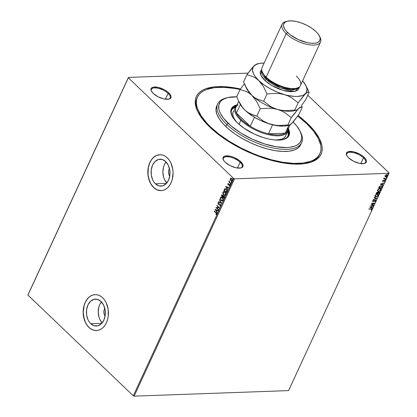 <?xml version="1.0" encoding="UTF-8"?>
<svg xmlns="http://www.w3.org/2000/svg" width="417" height="417" viewBox="0 0 417 417"><rect width="100%" height="100%" fill="white"/><g stroke="black" fill="none" stroke-linecap="round" stroke-linejoin="round"><path stroke-width="0.63" d="M319.912 153.644A67.429 28.085 -155.2 0 1 274.193 160.493A67.429 28.085 -155.2 0 1 210.721 127.086L219.405 134.472L229.6 141.509L240.917 147.926L252.91 153.477L259.025 155.859L271.18 159.721L282.851 162.26L293.599 163.386L303.008 163.047L310.712 161.259L313.829 159.841L316.414 158.095L318.447 156.031L319.902 153.67L320.767 151.037L321.038 148.16L320.704 145.059L318.26 138.324L313.527 131.089L306.683 123.635L297.78 116.077A67.429 28.085 -155.2 0 1 306.683 123.635A67.429 28.085 -155.2 0 1 319.912 153.644L319.422 154.702A67.429 28.085 -155.2 0 1 307.923 163.057A67.429 28.085 24.8 0 0 319.657 154.165M307.595 123.604A68.716 28.622 -155.2 0 1 308.648 162.88A68.716 28.622 -155.2 0 1 209.808 127.117L218.659 134.644L229.048 141.816L240.578 148.358L252.801 154.014L265.254 158.564L271.415 160.373L283.315 162.964L294.266 164.11L303.852 163.766L311.702 161.942L314.877 160.498L317.514 158.715L319.584 156.615L321.069 154.212L321.95 151.527L322.221 148.593L321.888 145.434L319.396 138.569L314.569 131.199L307.595 123.604L298.124 115.603A68.716 28.622 -155.2 0 1 307.595 123.604L307.074 124.011L307.595 123.604M168.572 99.204A10.274 4.279 24.8 0 0 168.077 93.429L168.781 92.882A10.915 4.545 -155.2 0 1 168.948 99.121A10.915 4.545 -155.2 0 1 153.242 93.439L158.132 96.812L163.99 98.954L168.843 99.147L170.683 98.125L171.059 97.317L171.048 96.348L169.886 94.086L167.373 91.683L163.891 89.504L158.033 87.361L153.175 87.174L151.34 88.195L150.959 89.003L151.366 91.062L153.242 93.439A10.915 4.545 -155.2 0 1 151.329 90.979A10.915 4.545 -155.2 0 1 156.271 87.07A10.915 4.545 -155.2 0 1 168.781 92.882L168.077 93.429A10.274 4.279 -155.2 0 1 170.094 98A10.274 4.279 -155.2 0 1 168.572 99.204M363.958 163.6A10.274 4.279 24.8 0 0 363.462 157.824L364.161 157.282A10.915 4.545 -155.2 0 1 364.328 163.521A10.915 4.545 -155.2 0 1 348.628 157.84L353.517 161.212L359.376 163.355L364.229 163.542L366.069 162.526L366.444 161.718L366.434 160.748L365.271 158.486L362.759 156.083L359.277 153.904L353.418 151.762L348.56 151.574L346.72 152.591L346.355 154.368L347.517 156.63L348.628 157.84A10.915 4.545 -155.2 0 1 346.709 155.379A10.915 4.545 -155.2 0 1 351.651 151.47A10.915 4.545 -155.2 0 1 364.161 157.282L363.462 157.824A10.274 4.279 -155.2 0 1 365.48 162.401A10.274 4.279 -155.2 0 1 363.958 163.6M240.578 168.035A10.274 4.279 24.8 0 0 240.083 162.26L240.786 161.713A10.915 4.545 -155.2 0 1 240.953 167.952A10.915 4.545 -155.2 0 1 225.248 162.27L230.137 165.648L235.996 167.79L240.849 167.978L241.938 167.577L243.064 166.148L242.658 164.09L239.379 160.519L233.953 157.438L230.038 156.198L225.18 156.005L223.345 157.027L222.975 158.804L224.137 161.066L225.248 162.27A10.915 4.545 -155.2 0 1 223.335 159.815A10.915 4.545 -155.2 0 1 228.276 155.906A10.915 4.545 -155.2 0 1 240.786 161.713L240.083 162.26A10.274 4.279 -155.2 0 1 242.1 166.831A10.274 4.279 -155.2 0 1 240.578 168.035M90.755 323.691L101.805 323.295L90.755 323.691L89.306 321.997L88.107 319.943L86.642 315.07L86.585 309.821L87.945 304.994L90.515 301.319L93.903 299.359L97.594 299.416L101.023 301.475A13.459 9.45 87.9 0 1 105.027 316.399A13.459 9.45 87.9 0 1 96.374 326.037A13.459 9.45 87.9 0 1 90.755 323.691A13.459 9.45 87.9 0 1 86.752 308.773A13.459 9.45 87.9 0 1 95.404 299.135A13.459 9.45 87.9 0 1 101.023 301.475L103.671 305.228L105.136 310.097L105.193 315.351L103.833 320.178L101.263 323.853L97.875 325.807L94.185 325.755L90.755 323.691M155.405 183.777L166.456 183.381L155.405 183.777L153.956 182.083L152.758 180.024L151.293 175.15L151.235 169.901L152.596 165.075L155.166 161.4L158.554 159.445L162.244 159.497L165.674 161.556A13.459 9.45 87.9 0 1 169.677 176.48A13.459 9.45 87.9 0 1 161.025 186.118A13.459 9.45 87.9 0 1 155.405 183.777A13.459 9.45 87.9 0 1 151.402 168.854A13.459 9.45 87.9 0 1 160.055 159.216A13.459 9.45 87.9 0 1 165.674 161.556L168.322 165.309L169.787 170.183L169.844 175.432L168.484 180.259L165.914 183.933L162.526 185.893L158.835 185.836L155.405 183.777M160.347 154.691L156.688 155.411L153.362 157.616L151.47 159.82L149.927 162.521L148.395 167.269L147.988 174.238L148.942 179.373L150.897 183.923L153.685 187.504A17.983 12.625 -92.1 0 0 161.15 190.637L157.058 189.813L153.685 187.504A17.983 12.625 -92.1 0 1 148.332 167.603A17.983 12.625 -92.1 0 1 159.857 154.697M167.306 157.829A17.983 12.625 87.9 0 1 172.654 177.762A17.983 12.625 87.9 0 1 161.092 190.642A17.983 12.625 87.9 0 1 153.592 187.509L155.791 189.203L158.173 190.261L160.644 190.642L163.104 190.334L165.46 189.349L167.629 187.723L169.516 185.513L171.059 182.813L172.195 179.722L173.081 172.862L172.8 169.349L170.845 162.844L169.245 160.097L167.306 157.829L165.106 156.135L162.724 155.077L160.253 154.697L157.793 155.004L155.437 155.989L153.268 157.621L151.381 159.826L149.839 162.526L148.702 165.617L148.019 168.979L148.098 175.99L150.052 182.5L151.652 185.247L153.592 187.509A17.983 12.625 87.9 0 1 148.243 167.577A17.983 12.625 87.9 0 1 159.805 154.702A17.983 12.625 87.9 0 1 167.306 157.829M95.201 294.616A17.983 12.625 -92.1 0 0 83.676 307.522A17.983 12.625 -92.1 0 0 89.029 327.423L88.941 327.428A17.983 12.625 87.9 0 1 83.593 307.496A17.983 12.625 87.9 0 1 95.154 294.621A17.983 12.625 87.9 0 1 102.655 297.748L100.45 296.054L98.073 294.996L95.602 294.616L93.142 294.923L90.786 295.908L88.618 297.54L86.726 299.745L85.188 302.445L84.052 305.536L83.165 312.401L83.447 315.909L85.402 322.414L87.002 325.166L88.941 327.428L91.141 329.122L93.523 330.181L95.993 330.561L98.454 330.254L100.81 329.268L102.978 327.637L104.865 325.432L106.408 322.732L107.544 319.641L108.227 316.279L108.149 309.268L106.194 302.758L104.594 300.011L102.655 297.748A17.983 12.625 87.9 0 1 108.003 317.681A17.983 12.625 87.9 0 1 96.442 330.556A17.983 12.625 87.9 0 1 88.941 327.428L89.029 327.423A17.983 12.625 -92.1 0 0 96.499 330.556M221.229 197.1L220.614 197.559L220.385 198.482L221.286 200.473L220.53 197.721L220.202 198.492L221.224 200.587L222.167 200.999L222.959 200.666L223.163 198.826L222.527 197.731L221.62 197.126L220.775 197.215L220.348 197.726L221.104 200.478L222.256 200.999L223.147 200.368L222.407 197.611L221.245 197.079L220.348 197.726L221.333 197.079M237.414 168.041L240.083 162.26L237.414 168.041M165.408 99.204L168.077 93.429L165.408 99.204M360.788 163.605L363.462 157.824L360.788 163.605M134.128 396.15L234.531 178.851L388.983 173.305L288.58 390.599L134.128 396.15L133.294 395.806L27.939 295.09L128.342 77.797L233.697 178.507L133.294 395.806L27.939 295.09L28.017 294.715L128.42 77.416L27.939 295.09L128.42 77.416L248.068 73.116L128.42 77.416L128.342 77.797L233.697 178.507L234.531 178.851L233.697 178.507L133.294 395.806L134.128 396.15L288.58 390.599L388.983 173.305L234.531 178.851L134.128 396.15M387.341 174.78L387.492 175.646L387.424 174.848L386.773 174.645L385.073 175.734L385.105 176.49L385.595 176.73L387.169 176.11L387.45 174.869L386.309 174.723L385.131 175.62L385.157 176.547M385.96 178.883L386.09 178.601L384.385 178.57L384.12 177.97L384.093 178.669L383.619 178.966L385.96 178.883L383.692 178.815L385.96 178.883L386.09 178.601L384.521 178.612L384.12 177.97L384.093 178.669L383.619 178.966L385.96 178.883M382.665 180.947L382.676 181.353L383.124 181.458L384.667 180.634L384.474 181.51L385.042 180.467L384.365 180.394L383.093 181.181L383.254 180.384L382.665 180.947L383.025 181.468L384.542 180.618L384.474 181.51L385.063 180.91L384.662 180.332L383.145 181.181L383.254 180.384L382.665 180.947L383.025 181.468M382.16 187.108L382.191 186.018L380.794 185.8L379.449 186.519L378.563 188.083L381.758 187.968L382.17 185.998L381.258 185.742L379.345 186.634L378.563 188.083L381.758 187.968L378.631 187.931L381.607 187.822L382.16 187.108M379.209 193.488L379.642 192.253L379.048 191.903L377.964 192.518L377.536 192.195L376.765 192.425L376.009 193.603L379.209 193.488L376.082 193.446L379.209 193.488L379.553 192.743L379.048 191.903L377.964 192.518L377.442 192.195L376.009 193.603L379.209 193.488M376.9 198.482L374.273 197.361L374.132 197.668L376.139 198.487L373.152 199.785L376.926 198.435L374.273 197.361L374.132 197.668L376.139 198.487L373.152 199.785L376.9 198.482M373.913 204.95L371.531 205.034L374.768 203.095L371.573 203.209L371.438 203.496L373.825 203.407L370.583 205.352L373.783 205.232L373.913 204.95L371.531 205.034L374.768 203.095L371.573 203.209L371.438 203.496L373.825 203.407L370.583 205.352L373.783 205.232L373.913 204.95M371.834 208.802L371.943 209.381L371.14 208.745L368.847 209.105L371.453 209.042L371.255 210.095L371.891 209.49L371.891 208.834L368.977 208.823L368.847 209.105L370.822 208.886L368.92 208.953L370.822 208.886L371.615 209.397L371.255 210.095L371.943 209.381L371.928 208.865M369.749 207.155L372.397 208.229L372.543 207.921L371.693 207.577L372.173 206.535L373.517 205.805L369.77 207.108L372.397 208.229L372.543 207.921L371.693 207.577L372.173 206.535L373.517 205.805L369.749 207.155M374.815 201.687L375.899 200.832L375.67 200.113L373.1 201.281L372.84 201.004L373.418 200.196L372.485 201.103L373.116 201.557L375.363 200.368L375.561 200.864L374.815 201.687L375.899 200.832L374.659 201.547L375.899 200.832L375.394 200.077L373.1 201.281L372.871 200.926L373.418 200.196L372.543 200.931L372.986 201.567L375.258 200.363L375.561 200.864L374.815 201.687M376.04 196.97L377.917 196.11L378.443 194.65L377.197 194.124L375.451 194.974L374.883 196.24L375.196 196.761L376.04 196.97L375.034 196.605L376.04 196.97L378.37 195.474L378.261 194.385L377.343 194.113L374.998 195.62L375.102 196.678L376.04 196.97M378.594 191.45L380.471 190.595L380.992 189.136L379.595 188.625L378 189.459L377.432 190.725L377.745 191.241L378.594 191.45L377.583 191.09L378.594 191.45L380.919 189.959L380.81 188.87L379.897 188.599L377.547 190.1L377.651 191.163L378.594 191.45M380.34 184.231L382.988 185.304L383.134 184.997L382.285 184.653L382.764 183.61L384.109 182.881L380.361 184.184L382.988 185.304L383.134 184.997L382.285 184.653L382.764 183.61L384.109 182.881L380.34 184.231M385.381 179.174L385.689 179.55L385.157 179.565L385.517 179.732L385.621 179.331L385.313 179.795L385.006 179.425M386.392 176.985L386.7 177.361L386.168 177.381L386.528 177.543L386.632 177.142L386.324 177.606L386.017 177.235M388.039 173.42L388.352 173.795L387.815 173.811L388.175 173.972L388.279 173.576L387.972 174.04L387.664 173.67M389.061 172.925L307.798 95.243L389.061 172.925L388.983 173.305L389.061 172.925M231.732 180.968L230.236 179.664L230.971 180.749L231.972 180.879L232.394 179.962L231.67 178.424L230.559 178.231L230.2 179.534L230.45 178.58L230.236 179.664L230.794 180.603L231.643 180.973L232.274 180.509L231.758 178.507L230.945 178.127L230.267 178.591L231.127 178.122M230.747 183.709L230.877 183.423L229.47 181.948L229.303 180.889L229.225 181.843L228.938 181.572L228.808 181.859L230.747 183.709L230.877 183.423L229.585 182.12L229.303 180.889L229.225 181.843L228.938 181.572L228.808 181.859L230.747 183.709M228.526 184.632L228.964 184.538L228.24 184.538L228.391 183.516L227.812 183.933L228.031 184.741L229.439 184.929L229.308 186.107L229.913 185.461L229.397 184.507L228.156 184.434L228.391 183.516L227.859 183.803L228.573 183.506M226.947 191.935L227.15 190.819L226.645 189.646L225.508 188.76L224.758 188.833L223.898 190.256L226.551 192.795L226.947 191.935L226.311 189.276L225.164 188.713L224.659 188.906L223.898 190.256L226.551 192.795L226.947 191.935M224.002 198.31L224.455 197.142L224.242 196.287L223.522 195.729L223.043 195.912L222.642 195.026L221.917 194.822L221.349 195.776L224.002 198.31L224.341 197.569L223.992 195.974L223.043 195.912L222.094 194.77L221.349 195.776L224.002 198.31M221.693 203.308L219.613 199.535L219.467 199.842L221.062 202.672L218.633 201.651L218.487 201.958L221.693 203.308L219.613 199.535L219.467 199.842L221.062 202.672L218.633 201.651L218.487 201.958L221.693 203.308M218.701 209.777L216.731 207.89L219.561 207.921L216.908 205.383L216.777 205.67L218.753 207.562L215.917 207.525L218.571 210.059L218.701 209.777L216.731 207.89L219.561 207.921L216.908 205.383L216.777 205.67L218.753 207.562L215.917 207.525L218.571 210.059L218.701 209.777M215.949 212.967L216.475 213.686L216.089 214.682L216.72 214.275L216.658 213.342L214.312 210.997L214.182 211.283L216.131 212.962L214.182 211.283L215.949 212.967L216.449 214.02L215.954 214.343L216.089 214.682L216.72 214.275L216.105 212.706L214.312 210.997L214.182 211.283L214.437 211.117L215.949 212.967M215.083 209.334L217.184 213.056L216.658 211.549L217.137 210.512L218.164 210.939L218.31 210.632L215.104 209.282L217.184 213.056L216.658 211.549L217.137 210.512L218.164 210.939L218.31 210.632L215.083 209.334M220.249 206.071L219.707 206.003L220.671 205.722L220.546 204.538L219.759 203.986L218.425 204.075L218.133 203.392L218.732 203.131L218.675 202.751L217.924 202.98L218.315 204.387L219.879 204.382L220.327 204.721L220.39 205.487L219.681 205.644L219.707 206.003L220.671 205.722L220.317 204.252L218.326 203.996L218.164 203.303L218.732 203.131L218.372 202.725M223.778 191.58L223.043 192.289L223.017 193.561L223.715 194.838L224.899 195.479L223.653 194.963L224.716 195.484L225.696 194.854L225.811 193.691L225.076 192.216L224.169 191.606L223.324 191.695L222.829 192.383L222.793 193.373L223.835 194.958L223.079 192.201L223.653 194.963L224.805 195.484L225.696 194.854L224.956 192.096L223.793 191.565L222.897 192.211L223.887 191.565M225.675 186.404L227.781 190.131L227.249 188.625L227.729 187.582L228.756 188.015L228.902 187.707L225.696 186.357L227.781 190.131L227.249 188.625L227.729 187.582L228.756 188.015L228.902 187.707L225.675 186.404M230.658 184.403L230.142 184.434L230.492 184.35L230.278 183.897L230.022 184.236L230.325 184.429L230.215 183.98L230.142 184.434L230.471 184.408L230.033 183.986L230.544 183.954M231.664 182.213L231.154 182.245L231.503 182.161L231.289 181.713L231.034 182.047L231.336 182.239L231.227 181.791L231.154 182.245L231.482 182.219L231.044 181.796L231.555 181.765M233.317 178.648L232.801 178.679L233.15 178.596L232.936 178.142L232.681 178.481L232.983 178.674L232.874 178.226L232.801 178.679L233.134 178.653L232.691 178.231L233.202 178.2M240.463 88.988L228.469 86.997L218.154 86.595L213.556 86.955L205.706 88.774L202.526 90.218L199.894 92.001L197.82 94.106L196.339 96.509L195.453 99.194L195.182 102.129L195.521 105.282L196.464 108.634L198.012 112.147L202.834 119.523L209.808 127.117A68.716 28.622 -155.2 0 1 197.757 111.641A68.716 28.622 -155.2 0 1 240.463 88.988M197.262 97.614A67.429 28.085 24.8 0 0 198.091 112.303A67.429 28.085 -155.2 0 1 197.001 98.136L197.491 97.078A67.429 28.085 -155.2 0 1 240.088 89.509M346.892 155.718A10.274 4.279 -155.2 0 1 346.824 153.779A10.274 4.279 -155.2 0 1 353.788 152.737A10.274 4.279 -155.2 0 1 363.462 157.824A10.274 4.279 24.8 0 0 351.938 152.387A10.274 4.279 24.8 0 0 346.892 155.718M151.507 91.318A10.274 4.279 -155.2 0 1 151.439 89.379A10.274 4.279 -155.2 0 1 158.403 88.336A10.274 4.279 -155.2 0 1 168.077 93.429A10.274 4.279 24.8 0 0 156.557 87.987A10.274 4.279 24.8 0 0 151.507 91.318M223.512 160.149A10.274 4.279 -155.2 0 1 223.444 158.215A10.274 4.279 -155.2 0 1 230.408 157.167A10.274 4.279 -155.2 0 1 240.083 162.26A10.274 4.279 24.8 0 0 228.563 156.823A10.274 4.279 24.8 0 0 223.512 160.149M95.696 294.611L93.236 294.918L90.875 295.908L88.712 297.535L86.819 299.74L85.276 302.44L84.145 305.531L83.254 312.396L84.291 319.286L85.495 322.414L87.096 325.161L89.029 327.423L91.234 329.117L93.617 330.175L96.494 330.556M166.055 161.947A13.459 9.45 -92.1 0 0 166.81 182.964L164.548 179.602L163.646 177.261L162.875 172.101L163.537 166.962L164.387 164.652L166.055 161.947M169.458 168.52A5.457 3.831 87.9 0 0 169.735 176.162L168.807 174.28L168.494 172.185L168.765 170.1L169.578 168.343M101.404 301.861A13.459 9.45 -92.1 0 0 102.16 322.883L99.898 319.516L98.996 317.181L98.224 312.02L98.886 306.881L99.736 304.566L101.404 301.861M104.808 308.439A5.457 3.831 87.9 0 0 105.084 316.081L104.156 314.194L103.843 312.104L104.114 310.019L104.928 308.262M216.261 214.651L215.954 214.343L216.632 214.01L216.131 212.962L216.668 213.775L216.261 214.651M218.195 210.872L217.137 210.512L218.195 210.872M217.273 212.873L215.287 209.36L217.273 212.873M216.621 211.164L216.991 210.366L215.735 209.918L216.991 210.366L215.735 209.918L216.809 210.371L216.439 211.169L216.991 210.366L216.439 211.169L215.735 209.918L216.621 211.164M218.628 209.933L215.917 207.525L218.628 209.933M218.935 207.551L216.777 205.67L217.033 205.503L218.935 207.551M219.535 207.974L216.731 207.89L219.535 207.974M218.675 202.751L217.893 203.037L218.206 204.294L220.364 204.528L219.879 204.382L220.51 204.716L220.572 205.477L220.181 204.538L220.572 205.477L219.681 205.644L220.166 206.081M219.707 206.003L219.868 205.69L220.416 206.071M220.39 205.487L219.681 205.644M218.675 204.533L219.879 204.382M220.061 204.377L219.738 204.377M218.518 202.725L218.075 203.032L218.857 202.745M218.164 203.303L218.732 203.131M218.915 203.126L218.346 203.298L218.915 203.126M218.998 204.137L219.702 203.981M218.461 203.157L218.763 203.105M220.572 205.477L220.244 205.696M221.693 203.225L218.487 201.958L218.784 201.713L218.675 201.953L221.693 203.225M221.245 202.662L219.467 199.842L219.707 199.707L221.245 202.662M222.35 200.994L221.286 200.473L222.35 200.994M222.261 197.726L223.173 199.357L223.022 200.176L222.496 200.593L223.053 200.113L222.459 197.893L221.437 197.47L222.459 197.893L223.053 200.113L222.162 200.613L221.234 200.191L220.624 197.976L221.349 197.47L222.772 198.586L222.902 200.051L221.86 200.577L221.046 199.993L220.525 198.784L220.692 197.846L221.417 197.47M221.463 197.47L222.047 197.59M224.059 198.184L221.349 195.776L222.099 194.817L221.531 195.771L224.059 198.184M223.627 195.719L223.043 195.912M223.7 196.089L224.325 196.803L224.044 197.762L224.044 196.256L223.366 196.251L224.044 196.256M222.355 195.156L222.933 195.682L222.782 196.558L222.699 195.307L222.068 195.448L222.699 195.307M221.75 195.75L222.516 195.318L222.782 196.558L221.75 195.75L222.516 195.318L222.6 196.563L221.75 195.75M222.871 196.824L223.178 196.256L223.861 196.261L224.044 197.762L222.871 196.824L223.178 196.256L223.861 196.261L224.148 196.975L223.861 197.767L222.871 196.824M221.886 195.453L222.516 195.318M224.012 191.95L225.008 192.373L225.67 193.519L225.571 194.661L224.815 195.093M224.799 195.093L225.602 194.598L225.008 192.373L225.42 194.603L224.711 195.099L223.783 194.676L223.173 192.456L223.898 191.956L225.008 192.373L223.992 191.956M226.608 192.67L223.898 190.256L224.659 188.906L225.253 188.713L224.08 190.251L226.608 192.67M224.841 189.297L226.181 189.563L226.838 191.116L226.41 192.247L224.299 190.235L225.258 189.115L226.05 189.302L226.791 190.1L227.02 191.106L226.593 192.242L224.299 190.235L225.269 189.115L226.363 189.553L225.024 189.292M226.838 191.116L226.181 189.563L226.838 190.809L226.551 191.94L226.838 191.116M226.41 192.247L226.733 191.935L226.41 192.247M228.787 187.947L227.729 187.582L228.787 187.947M227.864 189.949L225.878 186.435L227.864 189.949M227.218 188.239L227.583 187.442L226.327 186.993L227.583 187.442L226.327 186.993L227.401 187.447L227.036 188.244L227.583 187.442L227.036 188.244L226.327 186.993L227.218 188.239M228.104 184.012L228.48 183.84M229.308 185.768L229.491 186.091L229.772 185.57L229.204 185.773L229.308 186.107L229.845 185.773L229.564 184.632L228.448 184.637M229.59 185.575L229.439 184.929L229.59 185.575L229.204 185.773M229.225 184.82L228.12 184.83L228.459 185.023M229.194 184.82L229.673 184.981L229.772 185.57M227.859 183.803L228.302 184.825L227.859 183.803M228.427 183.522L227.995 184.246L228.693 185.023M229.287 184.429L228.964 184.538M230.361 183.96L230.033 183.986M230.142 184.434L230.471 184.408M230.283 183.897L230.325 184.517M230.804 183.584L228.808 181.859L229.063 181.692L230.804 183.584M229.35 180.983L229.407 181.838L229.136 181.041L229.486 180.884M231.372 181.77L231.044 181.796M231.154 182.245L231.482 182.219M231.294 181.708L231.336 182.328M231.028 178.127L230.45 178.58L230.356 179.388L230.794 180.603L231.544 180.936M231.664 180.603L232.222 180.274L231.816 178.789L232.034 180.28L231.576 180.613L230.929 180.316L230.507 178.82L230.976 178.497L231.816 178.789L231.159 178.492L232.259 179.539L232.222 180.274L231.685 180.603M233.02 178.205L232.691 178.231M232.801 178.679L233.134 178.653M232.941 178.142L232.983 178.763M223.178 196.256L223.861 196.261M224.826 192.383L225.534 194.15L225.269 194.838L224.633 195.099L223.429 194.249L223.064 192.909L223.694 191.987L224.826 192.383M231.628 178.794L232.118 179.868L231.503 180.613L230.799 180.18L230.429 179.237L230.742 178.554L231.628 178.794M371.943 209.381L371.094 209.944L371.802 208.75M371.49 209.053L371.615 209.397M371.464 209.251L370.822 208.886L371.5 209.115M373.257 205.894L372.021 206.389L371.542 207.431L372.021 206.389L373.257 205.894M372.355 207.843L372.397 208.229L369.806 207.098L372.245 208.088L372.355 207.843M371.636 206.524L370.379 206.962L371.636 206.524L370.379 206.962L371.787 206.665L371.422 207.468L370.531 207.108L371.422 207.468L371.636 206.524M373.689 204.956L373.783 205.232L370.776 205.19L373.689 204.956M373.674 203.261L371.511 203.34L373.674 203.261M374.43 203.105L371.38 204.888L374.43 203.105M375.258 200.363L375.561 200.864M372.589 201.395L375.107 200.217L373.538 201.406L372.517 201.364M372.543 200.931L372.986 201.567M373.345 200.233L372.72 200.78L372.949 201.14L372.72 200.78L373.345 200.233M373.1 201.281L372.871 200.926M375.686 200.071L375.394 200.077M375.753 200.155L375.743 200.686L375.722 200.113M372.72 201.057L372.72 200.78M375.107 200.217L375.409 200.337M376.713 198.346L373.262 199.55L376.713 198.346M375.988 198.341L374.164 197.601L375.988 198.341M378.177 194.317L378.37 195.474L375.889 196.824L377.766 195.969L378.328 195.005L378.136 194.27M377.062 194.254L377.885 194.562L377.062 194.254L375.18 195.448L376.051 194.557L377.062 194.254M375.258 196.303L375.18 195.448L377.213 194.4L377.958 194.619L378.037 195.5L376.17 196.683L375.42 196.459L375.18 195.448L375.352 196.381M377.964 192.518L377.745 192.216M379.522 192.044L379.048 191.903M379.439 191.982L379.553 192.743L379.058 193.342L379.418 191.95M377.739 192.967L378.464 192.112L379.121 192.221L378.766 192.044L377.739 192.967M377.411 192.977L377.166 192.336L376.457 192.862L377.317 192.477L377.494 193.269L376.322 193.16L376.968 192.367L377.531 192.591M377.317 192.477L377.661 192.633L377.494 193.269L376.473 193.306L376.911 192.612L377.614 192.571L377.166 192.336M378.917 192.185L379.293 192.477L379.011 193.212L377.823 193.253L378.917 192.185L379.011 193.212L377.672 193.113L377.99 192.513L379.063 192.138M380.726 188.802L380.919 189.959L378.438 191.304L380.314 190.449L380.877 189.485L380.685 188.75M377.807 190.783L377.729 189.933L378.49 189.109L379.611 188.739L380.434 189.047M377.958 190.897L377.88 190.079L379.611 188.739L377.729 189.933L377.901 190.866M380.429 189.037L379.611 188.739L380.507 189.099L380.585 189.98L378.725 191.163L377.969 190.939L377.88 190.079L378.902 189.104L380.195 188.927L380.69 189.594L379.981 190.694L378.839 191.158L377.891 190.845M382.092 185.935L382.008 186.962L382.04 185.873M381.826 186.482L380.971 185.883L379.423 186.628L378.871 187.64L379.574 186.774L381.122 186.029L381.977 186.628L381.565 187.697L378.871 187.64L379.991 186.154L380.971 185.883L381.748 186.154M381.68 186.071L381.977 186.628L381.565 187.697L379.022 187.786L380.466 186.154L381.565 186.071L381.977 186.628M383.849 182.969L382.613 183.464L382.134 184.507L382.613 183.464L383.849 182.969M382.952 184.919L382.988 185.304L380.398 184.173L382.837 185.158L382.952 184.919M382.233 183.595L380.971 184.038L382.233 183.595L380.971 184.038L382.384 183.741L382.014 184.538L381.122 184.178L382.014 184.538L382.233 183.595M383.223 180.399L382.806 180.775L382.994 181.041L382.889 180.66M383.145 181.181L382.962 180.921M385.063 180.91L384.323 181.364L384.891 180.321M384.542 180.618L384.761 180.952M382.603 181.27L384.391 180.472L383.432 181.364L382.514 180.801M385.157 179.565L385.313 179.795L385.532 179.32M385.689 179.55L385.313 179.795M385.115 179.649L385.563 179.3M383.942 178.189L384.093 178.669M384.156 177.95L384.37 178.466L384.156 177.95M384.521 178.612L384.203 178.226M384.114 178.361L384.052 178.08M386.168 177.381L386.7 177.361L386.543 177.131M386.7 177.361L386.324 177.606M386.126 177.46L386.569 177.116M385.105 176.49L385.803 176.74L387.492 175.646L385.803 176.74L384.954 176.344M385.016 176.412L386.564 176.308L387.341 175.505L387.294 174.728L387.44 175.046M386.491 174.786L387.007 174.942L386.491 174.786L385.209 175.578L386.491 174.786M385.428 176.302L385.209 175.578L386.642 174.931L387.158 175.088L387.205 175.661L385.939 176.454L385.428 176.302L385.209 175.578L385.36 176.219M387.07 175.02L386.955 176L385.522 176.37L385.303 175.901L385.782 175.244L387.158 175.088M387.815 173.811L388.352 173.795L388.191 173.566M388.352 173.795L387.972 174.04M387.779 173.894L388.222 173.545M377.213 194.4L378.083 194.791L377.786 195.886L376.655 196.605L375.482 196.511L375.488 195.328L377.213 194.4M217.71 103.843L216.731 105.965A46.24 19.26 24.8 0 0 225.8 126.544L226.78 124.422A46.24 19.26 24.8 0 0 279.765 149.025A46.24 19.26 24.8 0 0 300.693 132.47L300.042 131.152A44.953 18.723 -155.2 0 1 279.698 147.248A44.953 18.723 -155.2 0 1 228.182 123.328L226.78 124.422L225.8 126.544A46.24 19.26 24.8 0 0 269.325 149.448A46.24 19.26 24.8 0 0 300.678 144.751L301.658 142.635A46.24 19.26 -155.2 0 1 270.305 147.331A46.24 19.26 -155.2 0 1 226.78 124.422A46.24 19.26 -155.2 0 1 217.71 103.843A46.24 19.26 -155.2 0 1 226.801 97.818M236.908 96.827L227.911 97.531L223.423 99.189L221.698 100.356L220.343 101.732L218.795 105.058L218.836 109.045L219.457 111.24L220.468 113.539L223.621 118.36L230.94 125.809L240.771 132.945L252.275 139.158L264.456 143.901L276.273 146.779L286.698 147.54L289.706 147.305L294.845 146.112L296.92 145.168L300 142.624L301.548 139.299L301.726 137.381L301.507 135.311L299.875 130.823L296.722 126.002L293.13 121.978A44.953 18.723 -155.2 0 1 300.042 131.152M233.833 110.625L232.837 112.762L232.863 115.327L233.911 118.214L236.199 121.634A28.898 12.036 -155.2 0 1 233.202 111.647M232.144 116.166A31.145 12.974 -155.2 0 1 231.654 109.645A31.145 12.974 -155.2 0 1 236.058 106.069L233.27 107.591L231.659 109.635L231.133 112.178L232.144 116.166M235.235 107.252A31.145 12.974 24.8 0 0 231.435 110.187L232.78 108.649L235.417 107.185M236.82 105.35A31.786 13.24 24.8 0 0 231.2 109.113M288.246 128.29L289.56 132.929L289.023 135.525L287.381 137.61L284.691 139.106L281.058 139.945L274.157 139.924L268.845 139.059L263.205 137.542L254.589 134.185L243.971 128.165L237.554 122.994A31.786 13.24 -155.2 0 1 231.315 108.847A31.786 13.24 -155.2 0 1 237.065 104.823M240.301 89.556L234.552 88.456L223.804 87.335L214.401 87.674L206.696 89.457L203.579 90.875L200.989 92.626L198.961 94.69L197.502 97.046L196.636 99.679L196.371 102.561L196.699 105.657L197.627 108.946L201.239 115.968L207.051 123.349L210.721 127.086L210.434 127.706L210.721 127.086A67.429 28.085 -155.2 0 1 197.491 97.078M300.349 131.803A46.24 19.26 -155.2 0 1 301.658 142.635M288.366 128.525A31.786 13.24 -155.2 0 1 289.028 135.515A31.786 13.24 -155.2 0 1 267.474 138.741A31.786 13.24 -155.2 0 1 237.554 122.994L233.082 117.75L231.383 114.44L230.789 111.433L231.32 108.832L232.008 107.722L234.182 105.923L237.362 104.75M216.736 105.944L215.959 109.723L216.824 114.107L219.295 118.918L223.288 123.979L228.636 129.093L235.141 134.06L242.548 138.699L250.581 142.822L258.921 146.273L267.255 148.921L275.262 150.662L282.632 151.434L289.08 151.204L294.366 149.979L298.275 147.806L300.667 144.772M288.898 135.775A31.786 13.24 24.8 0 0 288.121 129.056M288.778 136.057L289.315 133.456L289.158 131.996L288.001 128.822M237.117 105.282L232.722 107.278L231.075 109.363M288.069 130.099L288.72 133.242L288.194 135.786L286.583 137.829L282.914 139.622A31.145 12.974 -155.2 0 0 288.199 135.775L288.199 135.775A31.145 12.974 -155.2 0 0 288.069 130.099M287.647 131.35L288.23 134.3L287.928 136.291A31.145 12.974 24.8 0 0 287.699 131.496M285.666 135.9L284.17 137.798L281.725 139.153L276.122 140.081A28.898 12.036 -155.2 0 0 285.671 135.89L287.631 131.652A28.898 12.036 -155.2 0 1 268.037 134.587A28.898 12.036 -155.2 0 1 240.833 120.268L241.537 119.721A28.257 11.77 -155.2 0 1 236.418 113.017A28.257 11.77 -155.2 0 1 238.107 104.808M227.494 97.63L226.071 97.99A46.24 19.26 24.8 0 0 226.78 124.422L228.182 123.328A44.953 18.723 -155.2 0 1 227.494 97.63A44.953 18.723 -155.2 0 1 236.705 96.822L240.077 89.525L236.705 96.822L238.404 100.633L236.705 96.822M236.804 105.386A28.898 12.036 24.8 0 0 240.833 120.268A28.898 12.036 -155.2 0 1 235.162 107.409A28.898 12.036 -155.2 0 1 236.804 105.386M238.972 124.292L240.833 120.268L238.972 124.292M287.699 127.727A28.257 11.77 -155.2 0 1 285.176 133.19L268.423 133.789L273.646 134.727L278.316 134.941L282.22 134.42L285.176 133.19A28.257 11.77 -155.2 0 1 268.423 133.789A28.257 11.77 -155.2 0 1 250.309 126.299L236.418 113.017L238.441 116.307L241.537 119.721L245.55 123.104L250.309 126.299A28.257 11.77 -155.2 0 1 241.537 119.721L240.833 120.268A28.898 12.036 24.8 0 0 270.727 135.165A28.898 12.036 24.8 0 0 288.105 129.093A28.898 12.036 -155.2 0 1 287.631 131.652M290.112 124.751L287.292 130.849A28.257 11.77 24.8 0 1 285.176 133.19L288.84 125.256L285.176 133.19L268.423 133.789A28.257 11.77 24.8 0 1 250.309 126.299L254.485 117.26L250.309 126.299L236.418 113.017L240.354 104.5L236.418 113.017A28.257 11.77 24.8 0 1 235.991 107.148L238.712 101.258M268.423 133.789L272.582 124.787L268.423 133.789M282.074 24.254L261.996 67.71A21.194 8.825 24.8 0 0 266.155 77.14A21.194 8.825 -155.2 0 1 262.434 72.37L263.085 73.684A19.907 8.293 24.8 0 0 266.578 78.167L266.155 77.14L286.234 33.683L287.636 32.589A19.907 8.293 -155.2 0 1 287.334 21.21A19.907 8.293 -155.2 0 1 315.971 31.572L311.947 28.335L307.053 25.416L301.71 23.076L296.372 21.512L291.499 20.855L287.516 21.163L284.764 22.414L283.482 24.499L283.497 26.266L284.837 29.31L286.552 31.489L290.201 34.773L298.306 39.599L307.235 42.649L310.561 43.196L314.882 43.206L317.16 42.68L319.443 41.137L320.209 38.812L319.834 36.925L317.989 33.772L315.971 31.572A19.907 8.293 -155.2 0 1 319.458 36.055A19.907 8.293 -155.2 0 1 310.451 43.18A19.907 8.293 -155.2 0 1 287.636 32.589L286.234 33.683A21.194 8.825 -155.2 0 1 282.074 24.254A21.194 8.825 -155.2 0 1 286.661 21.408M287.334 21.21L285.911 21.569A21.194 8.825 24.8 0 0 286.234 33.683L266.155 77.14A21.194 8.825 24.8 0 0 286.098 87.643A21.194 8.825 24.8 0 0 300.469 85.49L320.553 42.028A21.194 8.825 -155.2 0 1 306.182 44.181A21.194 8.825 -155.2 0 1 286.234 33.683A21.194 8.825 24.8 0 0 310.519 44.958A21.194 8.825 24.8 0 0 320.11 37.374L319.458 36.055M296.31 76.056A21.194 8.825 -155.2 0 1 296.638 88.175A21.194 8.825 -155.2 0 1 266.155 77.14L266.578 78.167A19.907 8.293 24.8 0 0 295.215 88.529A19.907 8.293 24.8 0 0 295.888 88.336A19.907 8.293 -155.2 0 1 266.578 78.167L266.088 79.23L261.933 71.13A19.907 8.293 24.8 0 0 266.088 79.23A1.282 0.74 -46.3 0 1 264.686 80.319L268.965 83.77L274.172 86.872L279.864 89.363L285.546 91.031L290.732 91.73L294.97 91.401L297.9 90.067L299.27 87.851L299.354 86.903L295.173 91.349L283.263 90.463L271.535 85.412L264.686 80.319A1.282 0.74 133.7 0 0 266.088 79.23L280.688 87.846L291.394 89.963L297.91 87.752A19.907 8.293 24.8 0 1 283.967 88.873A19.907 8.293 24.8 0 1 266.088 79.23L266.578 78.167A19.907 8.293 -155.2 0 1 262.799 73.048M295.575 110.39L295.575 110.39A29.539 12.302 -155.2 0 1 277.493 109.431A29.539 12.302 -155.2 0 1 251.884 95.373L249.142 93.142L246.223 91.479L240.077 89.525L244.352 83.838L240.077 89.525L246.223 91.479L249.142 93.142L251.884 95.373L256.58 101.383L260.208 108.769L256.836 116.067L253.744 115.29L247.776 112.444L245.029 110.213L242.527 107.424L238.404 100.633L242.527 107.424L245.029 110.213A29.539 12.302 24.8 0 0 270.638 124.271L266.739 122.853L263.137 120.946L256.836 116.067L260.208 108.769L268.97 108.201L273.281 108.545L277.493 109.431L281.392 110.849L284.988 112.757L291.295 117.636L287.923 124.933L279.155 125.496L274.85 125.157L270.638 124.271A29.539 12.302 24.8 0 0 287.522 125.59L289.33 125.131L287.923 124.933L291.295 117.636L293.297 114.878L298.515 108.675L299.807 107.602L301.642 106.976L302.247 107.258L298.88 114.555L291.655 123.515L290.362 124.584L288.528 125.215L287.923 124.933L279.155 125.496L274.85 125.157L268.647 123.625L263.137 120.946L256.836 116.067L250.69 114.112L247.776 112.444L245.029 110.213L253.301 116.536L259.984 120.205L267.083 123.14L277.446 125.752L283.482 126.122L287.553 125.58M290.201 124.568L293.224 121.873L298.88 114.555L302.247 107.258L301.46 105.402L302.247 107.258L300.839 107.06L297.222 109.744L294.376 110.75A29.539 12.302 24.8 0 1 277.493 109.431L281.392 110.849L284.988 112.757L291.295 117.636L298.515 108.675L297.222 109.744L295.382 110.375L294.777 110.093L286.015 110.656L281.704 110.317L277.493 109.431L273.599 108.013L269.997 106.106L263.695 101.227L257.55 99.272L254.631 97.604L251.884 95.373L256.58 101.383L260.208 108.769L268.97 108.201L273.281 108.545L277.493 109.431L273.599 108.013L269.997 106.106L263.695 101.227L267.068 93.929L275.83 93.361L280.135 93.705L287.824 95.467L294.303 96.4L297.196 96.447L302.044 95.681L303.915 94.888L306.391 92.543L307.053 89.327L305.854 85.459L302.596 80.888A29.539 12.302 -155.2 0 1 305.963 85.678A29.539 12.302 -155.2 0 1 305.369 93.835L307.699 92.22L309.106 92.418L305.963 85.678M258.29 63.65L256.497 64.109L254.156 65.724A29.539 12.302 -155.2 0 1 258.29 63.65A29.539 12.302 -155.2 0 1 264.123 63.108L259.734 63.358L255.616 64.671L253.135 67.017L252.473 70.233L253.672 74.101L254.949 76.196L261.245 83.327L263.44 86.548L267.068 93.929L263.695 101.227L257.55 99.272L254.631 97.604L251.884 95.373L249.382 92.584L245.259 85.793L246.708 88.722A29.539 12.302 24.8 0 0 251.884 95.373A29.539 12.302 -155.2 0 1 246.285 87.784L246.285 87.784M264.17 78.933L263.231 78.813M292.677 122.223L290.977 124.12L289.33 125.131M238.404 100.633L239.848 103.562A29.539 12.302 24.8 0 0 245.029 110.213L241.234 105.876L239.843 103.552M290.592 89.947L291.436 91.088M245.259 85.793L243.564 81.982L246.937 74.685L253.083 76.639L255.996 78.307L263.971 84.823L270.273 88.769L277.227 92.1L284.352 94.591A29.539 12.302 -155.2 0 1 258.743 80.533A29.539 12.302 -155.2 0 1 254.156 65.724L246.937 74.685L253.083 76.639L255.996 78.307L258.743 80.533L263.44 86.548L267.068 93.929L275.83 93.361L280.135 93.705L284.352 94.591L288.246 96.009L291.848 97.917L298.15 102.796L305.369 93.835A29.539 12.302 -155.2 0 1 284.352 94.591L288.246 96.009L291.848 97.917L298.15 102.796L294.777 110.093L286.015 110.656L281.704 110.317L277.493 109.431A29.539 12.302 24.8 0 1 251.884 95.373L247.187 89.363L243.564 81.982L246.937 74.685L252.613 67.34L256.497 64.109M299.27 107.92L300.084 107.033L299.27 107.92M301.835 104.933L303.727 102.467L301.835 104.933M296.185 110.291L294.777 110.093L298.15 102.796L303.8 95.477L306.662 92.762L307.699 92.22L309.106 92.418L305.734 99.715L303.727 102.467L305.734 99.715L309.106 92.418L307.412 88.618M264.686 80.319L261.704 76.827L260.276 73.59L260.255 71.708L261.641 69.477L260.724 75.024L264.686 80.319M303.274 81.8L302.575 80.934M319.745 36.696A21.194 8.825 -155.2 0 1 320.553 42.028M296.638 88.175L295.215 88.529"/></g></svg>
